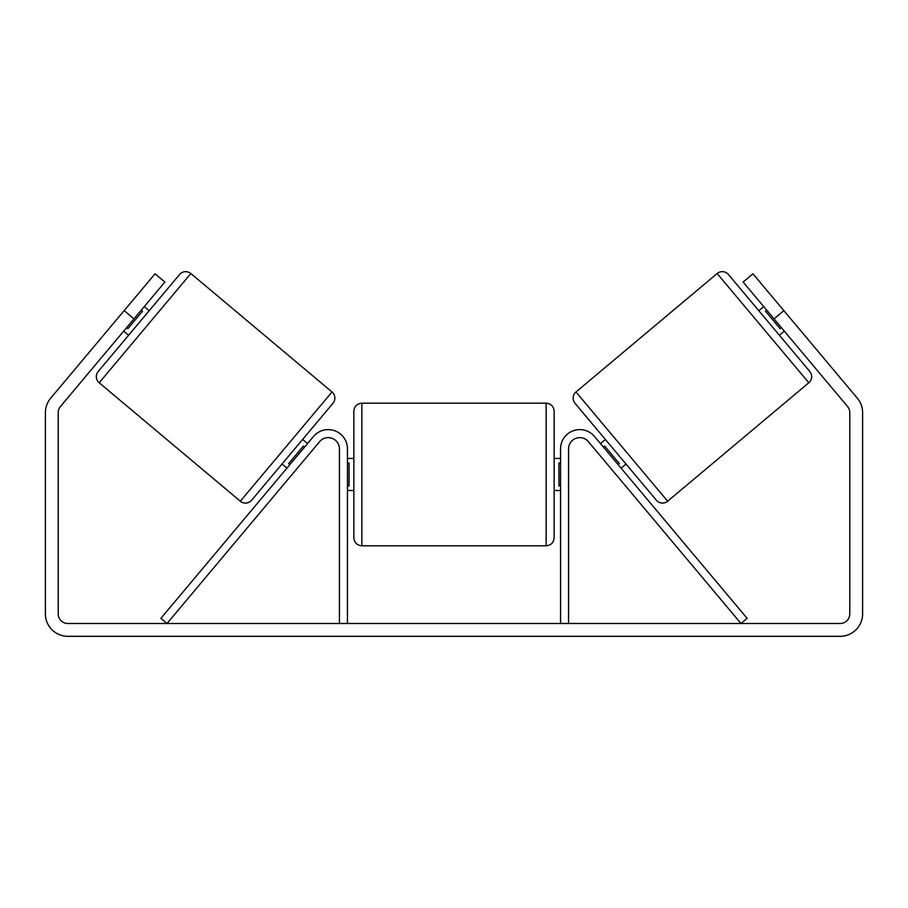 <?xml version="1.0" encoding="UTF-8"?>
<svg xmlns="http://www.w3.org/2000/svg" width="908" height="908" viewBox="0 0 908 908"><rect width="100%" height="100%" fill="white"/><g stroke="black" fill="none" stroke-linecap="round" stroke-linejoin="round"><path stroke-width="1.36" d="M347.446 623.501L347.446 448.847A19.227 19.227 0 0 0 313.487 436.487L160.886 618.348L167.015 623.501L319.627 441.64A11.214 11.214 0 0 1 339.433 448.847L339.433 623.501M568.567 623.501L568.567 448.847A11.214 11.214 0 0 1 588.373 441.64L740.985 623.501L747.114 618.348L594.513 436.487A19.227 19.227 0 0 0 560.554 448.847L560.554 623.501M717.15 273.524A8.013 8.013 0 0 1 728.432 274.511L809.8 371.486A8.013 8.013 0 0 1 808.812 382.767L667.652 501.216A8.013 8.013 0 0 1 656.37 500.229L575.002 403.254A8.013 8.013 0 0 1 575.99 391.972L717.15 273.524L808.812 382.767M784.33 331.148L779.416 335.268L758.816 310.718L763.73 306.598M600.472 443.592L605.386 439.472M621.072 468.142L625.987 464.022M603.423 447.099L604.649 446.066L619.358 463.602L618.132 464.624M766.67 310.116L765.444 311.138L780.154 328.673L781.379 327.64M133.975 318.878L124.146 310.638L155.052 273.807L164.87 282.048L60.473 406.478A9.613 9.613 0 0 0 58.214 412.652L58.214 613.887A9.613 9.613 0 0 0 67.828 623.501L840.172 623.501A9.613 9.613 0 0 0 849.786 613.887L849.786 412.652A9.613 9.613 0 0 0 847.527 406.478L743.13 282.048L752.948 273.807L783.854 310.638L774.025 318.878M124.146 310.638L50.644 398.237A22.428 22.428 0 0 0 45.4 412.652L45.4 613.887A22.428 22.428 0 0 0 67.828 636.315L840.172 636.315A22.428 22.428 0 0 0 862.6 613.887L862.6 412.652A22.428 22.428 0 0 0 857.356 398.237L783.854 310.638M190.85 273.524A8.013 8.013 0 0 0 179.568 274.511L98.2 371.486A8.013 8.013 0 0 0 99.188 382.767L240.348 501.216A8.013 8.013 0 0 0 251.629 500.229L332.998 403.254A8.013 8.013 0 0 0 332.01 391.972L190.85 273.524L99.188 382.767M149.184 310.718L144.27 306.598M141.33 310.116L142.556 311.138L127.846 328.673L126.621 327.64M128.584 335.268L123.67 331.148M307.528 443.592L302.614 439.472L282.013 464.022L286.928 468.142M304.577 447.099L303.351 446.066L288.642 463.602L289.868 464.624M353.848 474.487L353.848 411.188C354.324 406.319 357.003 403.651 361.861 403.175L361.861 545.787C357.003 545.311 354.324 542.644 353.848 537.774L353.848 474.487M554.152 411.188L554.152 537.774C553.676 542.644 550.997 545.311 546.139 545.787L546.139 403.175C550.997 403.651 553.676 406.319 554.152 411.188M347.446 463.035L349.047 463.035L349.047 485.928L347.446 485.928M560.554 485.928L558.953 485.928L558.953 463.035L560.554 463.035M667.652 501.216L575.99 391.972M240.348 501.216L332.01 391.972M546.139 403.175L361.861 403.175M353.848 458.461L347.446 458.461M560.554 458.461L554.152 458.461M560.554 490.502L554.152 490.502M353.848 490.502L347.446 490.502M546.139 545.787L361.861 545.787"/></g></svg>
